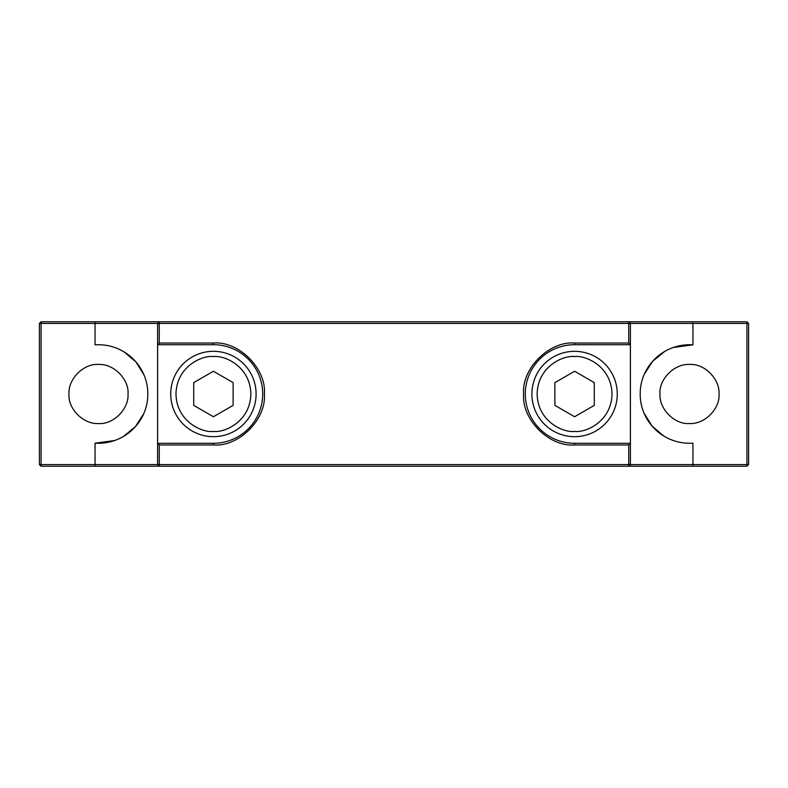 <?xml version="1.0" encoding="UTF-8"?>
<svg xmlns="http://www.w3.org/2000/svg" width="788" height="788" viewBox="0 0 788 788"><rect width="100%" height="100%" fill="white"/><g stroke="black" fill="none" stroke-linecap="round" stroke-linejoin="round"><path stroke-width="1.18" d="M68.98 394C68.034 378.782 83.883 363.268 98.5 364.47C113.718 363.534 129.232 379.373 128.02 394C128.966 409.218 113.117 424.732 98.5 423.53C83.282 424.466 67.768 408.627 68.98 394M95.052 466.23L95.052 443.171C124.652 445.013 148.095 421.324 147.789 394C148.026 366.558 124.662 343.016 95.052 344.829L95.052 321.77L159.265 321.77L159.265 323.435L628.735 323.435L628.735 321.77L630.4 323.435L692.947 323.435L692.947 344.829C663.348 342.987 639.905 366.676 640.211 394C639.974 421.442 663.338 444.984 692.947 443.171L692.947 466.23L41.065 466.23L39.4 464.565L39.4 323.435L41.065 321.77L41.065 466.23M641.107 403.348L641.274 404.185M644.141 413.286L652.04 426.042L663.86 436.089M671.78 439.99L672.725 440.344M659.98 394C658.768 379.373 674.292 363.534 689.5 364.47C704.127 363.268 719.966 378.782 719.02 394C720.232 408.627 704.708 424.466 689.5 423.53C674.873 424.732 659.034 409.218 659.98 394M746.935 466.23L746.935 321.77L748.6 323.435L748.6 464.565L746.935 466.23L692.947 466.23M748.6 464.565L628.735 464.565L628.735 444.954L574.58 444.954C549.266 447.151 521.429 419.324 523.626 394C521.429 368.685 549.266 340.849 574.58 343.046L628.735 343.046L628.735 323.435L630.4 323.435L630.4 464.565L628.735 466.23L628.735 464.565L159.265 464.565L159.265 466.23L157.6 464.565L39.4 464.565M746.935 321.77L159.265 321.77L157.6 323.435L159.265 323.435L159.265 343.046L213.42 343.046C238.734 340.849 266.571 368.676 264.374 394C266.571 419.315 238.734 447.151 213.42 444.954L159.265 444.954L159.265 464.565L157.6 464.565L157.6 323.435L39.4 323.435M95.052 443.171L114.792 440.512M123.095 436.71L135.369 426.712L143.613 413.858M147.78 394.571L147.789 394M146.893 384.652L146.726 383.815M143.859 374.714L135.96 361.968L124.14 351.911M116.22 348.01L115.275 347.656M748.6 323.435L692.947 323.435L692.947 321.77M692.947 344.829L673.208 347.478M664.905 351.29L652.631 361.288L644.387 374.142M640.22 393.439L640.211 394M95.052 321.77L41.065 321.77M525.31 392.867L525.3 394A49.289 49.289 0 0 0 574.58 443.289L574.58 444.954M539.159 428.268L539.731 428.849M546.833 434.74L547.611 435.252M555.865 439.596L556.436 439.822M564.937 442.334L565.617 442.462M247.678 429.43L248.269 428.849M254.15 421.747L254.672 420.969M259.016 412.715L259.242 412.144M261.754 403.643L261.882 402.973M262.69 395.133L262.7 394M248.841 359.732L248.269 359.151M241.167 353.26L240.389 352.748M232.135 348.404L231.564 348.178M223.063 345.666L222.383 345.538M540.322 358.57L539.731 359.151M533.85 366.253L533.328 367.031M528.984 375.285L528.758 375.856M526.246 384.357L526.118 385.027M159.265 343.046L157.6 344.711L213.42 344.711A49.289 49.289 0 0 1 262.7 394A49.289 49.289 0 0 1 213.42 443.289L157.6 443.289L159.265 444.954M628.735 343.046L630.4 344.711L574.58 344.711A49.289 49.289 0 0 0 525.3 394M628.735 444.954L630.4 443.289L574.58 443.289M213.42 436.68A42.68 42.68 0 0 1 170.73 394A42.68 42.68 0 0 1 213.42 351.32A42.68 42.68 0 0 1 256.1 394A42.68 42.68 0 0 1 213.42 436.68A42.68 42.68 0 0 0 256.1 394A42.68 42.68 0 0 0 213.42 351.32M193.72 405.377L213.42 416.744L193.72 405.377L193.72 382.623L193.72 405.377M213.42 371.256L193.72 382.623L213.42 371.256L233.12 382.623L233.12 405.377L213.42 416.744L233.12 405.377L233.12 382.623L213.42 371.256M574.58 436.68A42.68 42.68 0 0 1 531.9 394A42.68 42.68 0 0 1 574.58 351.32A42.68 42.68 0 0 1 617.27 394A42.68 42.68 0 0 1 574.58 436.68A42.68 42.68 0 0 0 617.27 394A42.68 42.68 0 0 0 574.58 351.32M554.88 405.377L574.58 416.744L554.88 405.377L554.88 382.623L554.88 405.377M594.28 382.623L574.58 371.256L554.88 382.623L574.58 371.256L594.28 382.623L594.28 405.377L574.58 416.744L594.28 405.377M574.58 343.046L574.58 344.711M213.42 444.954L213.42 443.289M213.42 344.711L213.42 343.046M213.42 431.43C202.467 432.937 176.492 421.708 175.99 394C176.492 366.292 202.467 355.063 213.42 356.57C224.363 355.063 250.338 366.292 250.85 394C250.338 421.708 224.363 432.937 213.42 431.43M574.58 431.43C563.637 432.937 537.662 421.708 537.15 394C537.662 366.292 563.637 355.063 574.58 356.57C585.533 355.063 611.508 366.292 612.01 394C611.508 421.708 585.533 432.937 574.58 431.43"/></g></svg>
